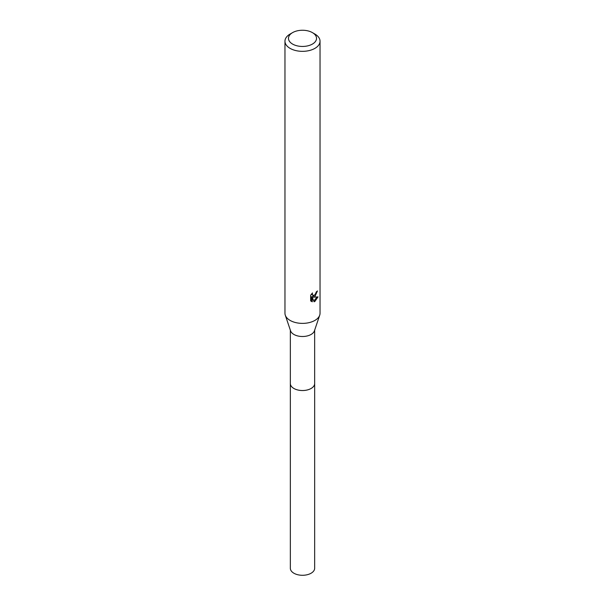 <?xml version="1.0" encoding="UTF-8"?>
<svg xmlns="http://www.w3.org/2000/svg" width="605" height="605" viewBox="0 0 605 605"><rect width="100%" height="100%" fill="white"/><g stroke="black" fill="none" stroke-linecap="round" stroke-linejoin="round"><path stroke-width="0.91" d="M314.66 383.207A12.168 7.026 180 0 1 314.668 383.51A12.16 7.018 180 0 1 311.099 388.47A12.16 7.018 180 0 1 297.849 389.991A12.16 7.018 180 0 1 290.339 383.502A12.168 7.026 180 0 1 290.339 383.207M314.66 383.298A12.16 7.026 180 0 1 311.099 388.478A12.16 7.026 180 0 1 297.675 389.96A12.16 7.026 180 0 1 290.339 383.298M312.422 32.625L314.902 34.054A17.537 10.126 180 0 1 320.037 41.216L320.037 313.261A17.537 10.126 180 0 1 319.712 315.197L314.434 330.829A12.16 7.018 180 0 1 311.099 334.452A12.16 7.018 180 0 1 298.946 336.198A12.16 7.018 180 0 1 290.566 330.829L285.288 315.197A17.537 10.126 180 0 1 284.963 313.261L284.963 41.216A17.537 10.126 180 0 1 290.098 34.054L292.578 32.625A14.028 8.099 180 0 1 312.422 32.625A14.028 8.099 180 0 1 312.422 44.074A14.028 8.099 180 0 1 292.578 44.074A14.028 8.099 180 0 1 292.578 32.625L290.098 34.054M319.712 315.197A17.537 10.126 180 0 1 314.902 320.416A17.537 10.126 180 0 1 297.38 322.941A17.537 10.126 180 0 1 285.288 315.197M314.902 296.556L313.216 297.184L318.026 296.881L314.902 301.426L314.071 301.774L312.256 297.237L312.256 301.812L310.652 300.874L310.652 295.225L312.498 292.941L312.248 294.06L312.929 295.399L314.902 295.036L316.354 291.837A17.537 10.126 0 0 0 317.421 290.952L314.902 296.556M320.037 41.216A17.537 10.126 180 0 1 314.902 48.37A17.537 10.126 180 0 1 295.792 50.57A17.537 10.126 180 0 1 284.963 41.216M315.644 294.174L312.384 296.707L313.216 297.184M316.302 292.434L316.445 291.769M312.929 295.399L311.469 294.068M311.008 301.192L311.416 301.32L311.416 296.745L312.256 297.237M313.806 301.078L316.929 297.093M311.416 301.328L312.256 301.812M290.332 383.51A12.168 7.026 180 0 0 293.894 388.478A12.168 7.026 180 0 0 307.159 390.006A12.168 7.026 180 0 0 314.668 383.51L314.66 568.261A12.16 7.018 180 0 1 307.151 574.75A12.16 7.018 180 0 1 293.901 573.23A12.16 7.018 180 0 1 290.339 568.261L290.339 330.164M314.66 383.502L314.66 330.164"/></g></svg>
